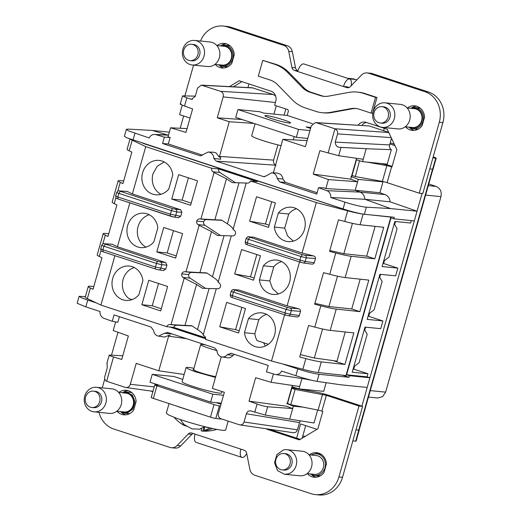 <?xml version="1.0" encoding="UTF-8"?>
<svg xmlns="http://www.w3.org/2000/svg" width="521" height="521" viewBox="0 0 521 521"><rect width="100%" height="100%" fill="white"/><g stroke="black" fill="none" stroke-linecap="round" stroke-linejoin="round"><path stroke-width="0.78" d="M418.48 128.98A10.687 9.599 95.7 0 1 416.051 129.084L412.814 128.759A10.687 9.599 -84.3 0 0 415.725 128.557A10.687 9.599 -84.3 0 0 423.482 117.453A10.687 9.599 -84.3 0 0 414.944 107.482A10.687 9.599 -84.3 0 0 412.026 107.691M410.327 108.264L414.944 107.482L418.181 107.808A10.687 9.599 95.7 0 1 420.538 108.388M405.253 126.759L412.573 127.495A9.456 8.492 -84.3 0 0 415.152 127.313A9.456 8.492 -84.3 0 0 422.01 117.492A9.456 8.492 -84.3 0 0 414.455 108.674L407.135 107.945M382.531 127.378L397.888 128.915A12.335 11.078 -84.3 0 0 401.248 128.68A12.335 11.078 -84.3 0 0 410.196 115.87A12.335 11.078 -84.3 0 0 400.349 104.369L384.986 102.832A12.335 11.078 -84.3 0 0 381.626 103.067A12.335 11.078 -84.3 0 0 372.678 115.877A12.335 11.078 -84.3 0 0 382.531 127.378A12.335 11.078 -84.3 0 0 385.892 127.144A12.335 11.078 -84.3 0 0 394.84 114.333A12.335 11.078 -84.3 0 0 384.986 102.832M381.939 106.662L383.743 106.838A8.225 7.385 95.7 0 1 390.307 114.509A8.225 7.385 95.7 0 1 384.342 123.047A8.225 7.385 95.7 0 1 382.101 123.203L380.304 123.021A8.225 7.385 -84.3 0 0 382.544 122.871A8.225 7.385 -84.3 0 0 388.51 114.327A8.225 7.385 -84.3 0 0 381.939 106.662A8.225 7.385 -84.3 0 0 379.698 106.818A8.225 7.385 -84.3 0 0 373.733 115.356A8.225 7.385 -84.3 0 0 380.304 123.021M228.165 66.59A10.687 9.599 95.7 0 1 225.743 66.688L222.5 66.369A10.687 9.599 -84.3 0 0 225.417 66.16A10.687 9.599 -84.3 0 0 233.167 55.063A10.687 9.599 -84.3 0 0 224.629 45.093A10.687 9.599 -84.3 0 0 221.718 45.294M220.012 45.868L224.629 45.093L227.872 45.418A10.687 9.599 95.7 0 1 230.23 45.998M214.945 64.37L222.265 65.105A9.456 8.492 -84.3 0 0 224.838 64.923A9.456 8.492 -84.3 0 0 231.702 55.102A9.456 8.492 -84.3 0 0 224.147 46.284L216.827 45.548M192.223 64.988L207.579 66.525A12.335 11.078 -84.3 0 0 210.94 66.291A12.335 11.078 -84.3 0 0 219.888 53.481A12.335 11.078 -84.3 0 0 210.035 41.98L194.678 40.443A12.335 11.078 -84.3 0 0 191.318 40.677A12.335 11.078 -84.3 0 0 182.37 53.487A12.335 11.078 -84.3 0 0 192.223 64.988A12.335 11.078 -84.3 0 0 195.583 64.754A12.335 11.078 -84.3 0 0 204.532 51.944A12.335 11.078 -84.3 0 0 194.678 40.443M191.63 44.265L193.428 44.448A8.225 7.385 95.7 0 1 199.999 52.113A8.225 7.385 95.7 0 1 194.033 60.657A8.225 7.385 95.7 0 1 191.793 60.814L189.989 60.631A8.225 7.385 -84.3 0 0 192.229 60.475A8.225 7.385 -84.3 0 0 198.195 51.937A8.225 7.385 -84.3 0 0 191.63 44.265A8.225 7.385 -84.3 0 0 189.39 44.422A8.225 7.385 -84.3 0 0 183.425 52.966A8.225 7.385 -84.3 0 0 189.989 60.631M307.103 473.622L314.319 474.344A9.456 8.492 -84.3 0 0 316.892 474.169A9.456 8.492 -84.3 0 0 323.756 464.348A9.456 8.492 -84.3 0 0 316.201 455.53L308.986 454.807M284.381 474.24L299.738 475.777A12.335 11.078 -84.3 0 0 303.098 475.543A12.335 11.078 -84.3 0 0 312.046 462.733A12.335 11.078 -84.3 0 0 302.193 451.232L286.837 449.695A12.335 11.078 -84.3 0 0 283.476 449.929L276.905 454.546L274.528 462.739L277.498 470.561L284.381 474.24L287.742 474.006A12.335 11.078 -84.3 0 0 296.69 461.196A12.335 11.078 -84.3 0 0 286.837 449.695M311.402 455.048A10.85 9.743 95.7 0 1 316.742 453.895A10.85 9.743 95.7 0 1 324.961 467.734A10.85 9.743 95.7 0 1 314.586 475.484A10.85 9.743 95.7 0 1 310.431 473.954M316.742 453.895L320.454 454.266A10.85 9.743 95.7 0 1 321.288 454.39M312.509 475.126L314.658 475.621L320.552 475.712M317.576 475.419L314.717 475.491M283.789 453.524L285.586 453.7A8.225 7.385 95.7 0 1 292.157 461.372A8.225 7.385 95.7 0 1 286.192 469.909A8.225 7.385 95.7 0 1 283.952 470.066L282.148 469.883A8.225 7.385 -84.3 0 0 284.388 469.727A8.225 7.385 -84.3 0 0 290.353 461.189A8.225 7.385 -84.3 0 0 283.789 453.524A8.225 7.385 -84.3 0 0 281.548 453.68A8.225 7.385 -84.3 0 0 275.583 462.218A8.225 7.385 -84.3 0 0 282.148 469.883M315.954 477.236A12.335 11.078 95.7 0 1 311.695 474.781M315.003 453.895A12.335 11.078 95.7 0 1 318.377 453.016M320.33 475.842A10.687 9.599 95.7 0 1 317.901 475.947L314.658 475.621L310.288 473.941M309.233 454.826A12.335 11.078 95.7 0 1 316.592 452.671A12.335 11.078 95.7 0 1 326.433 463.937L324.029 472.43A12.335 11.078 95.7 0 1 314.137 477.223A12.335 11.078 95.7 0 1 307.344 473.648M152.822 391.844L151.194 391.063M117.987 332.255L111.507 355.166M104.773 378.962L102.246 387.878M291.838 388.236L295.107 389.428L326.354 395.328L358.995 406.028L338.917 476.975A24.669 22.156 95.7 0 1 315.316 494.592A24.669 22.156 95.7 0 1 311.083 493.693L254.841 475.256A8.225 7.385 95.7 0 1 249.852 469.31L246.635 453.179A4.109 3.693 95.7 0 0 244.141 450.209L191.819 433.055A4.109 3.693 95.7 0 0 191.116 432.905A4.109 3.693 95.7 0 0 188.211 434.026L177.186 445.488A8.225 7.385 95.7 0 1 171.376 447.728A8.225 7.385 95.7 0 1 169.963 447.428L113.721 428.991A24.669 22.156 95.7 0 1 99.023 412.345M326.354 395.328L321.893 411.095L322.818 411.395L317.908 428.737L299.347 439.88L267.631 429.486A8.225 7.385 95.7 0 1 266.068 428.737M118.918 392.437A12.335 11.078 95.7 0 1 126.284 390.281A12.335 11.078 95.7 0 1 136.124 401.541L133.721 410.034A12.335 11.078 95.7 0 1 123.822 414.827A12.335 11.078 95.7 0 1 117.036 411.258M300.233 439.353L271.233 429.845A8.225 7.385 95.7 0 1 270.034 429.317M321.893 411.095L318.103 410.092L322.564 394.325M295.107 389.428L290.777 404.726L318.103 410.092M358.995 406.028L362.596 406.387L361.893 406.159L367.188 387.442L340.741 384.791L317.081 381.372C312.118 380.525 305.052 378.643 295.876 375.719L281.666 371.063A6.578 5.907 95.7 0 1 280.48 372.756A6.578 5.907 95.7 0 1 275.524 374.508A6.578 5.907 95.7 0 1 274.854 374.352L266.439 371.864L268.25 365.475L231.272 353.355L227.475 354.534A4.109 3.66 -81.6 0 0 227.377 354.658A6.578 5.907 95.7 0 1 221.953 356.944A6.578 5.907 95.7 0 1 221.138 356.742A6.578 5.907 95.7 0 1 217.01 350.561L214.58 347.885L167.729 332.522L164.336 333.29L158.521 336.143L157.7 335.947C155.343 335.049 153.975 333.225 153.604 330.47L151.044 327.051L114.066 314.931L112.262 321.314L103.985 318.338A6.578 5.907 95.7 0 1 100.143 313.629A6.578 5.907 95.7 0 1 100.039 311.512L85.828 306.856L87.743 300.089L96.346 302.909M291.968 387.774L316.69 392.189A11.514 0.983 15.8 0 1 329.956 395.686L361.893 406.159M338.917 476.975L342.518 477.334L362.596 406.387M342.518 477.334A24.669 22.156 95.7 0 1 318.917 494.95L315.316 494.592M240.884 449.141A8.303 3.582 108.2 0 0 241.933 457.399A8.303 3.582 108.2 0 0 246.7 453.517M195.069 434.123A8.303 3.582 108.2 0 0 196.117 442.381L241.933 457.399M188.211 434.026L191.806 434.39A4.109 3.693 95.7 0 1 193.141 433.492M191.806 434.39L180.78 445.846A8.225 7.385 95.7 0 1 174.978 448.086L171.376 447.728M151.331 391.356L152.913 391.512M221.282 403.156L210.627 402.088L150.009 382.219L152.243 374.332L173.838 376.494L182.754 379.418M123.405 392.189A12.335 11.078 95.7 0 1 128.068 390.626M125.639 414.84A12.335 11.078 95.7 0 1 121.38 412.391M223.516 395.276L212.861 394.208L152.243 374.332M222.057 391.538L221.659 392.925A20.56 1.758 -164.2 0 1 219.504 393.108A20.56 1.758 -164.2 0 1 197.023 387.735A20.56 1.758 -164.2 0 1 182.103 381.73L186.114 367.539L188.543 369.142L195.642 371.818L215.466 377.425M326.153 382.681L323.697 391.356L298.989 388.881L292.001 386.751L292.34 385.436M308.732 389.858L308.491 390.724M304.205 407.266L293.369 406.185L289.709 419.112L313.994 423L317.667 410.014M299.503 422.557L297.452 429.812L244.036 422.01L246.374 413.752L299.503 422.557L300.448 420.831M292.815 432.599C295.016 433.068 296.566 432.143 297.452 429.812M296.605 438.161L300.624 423.957L316.95 429.311M290.777 404.726L287.54 403.43M212.861 394.208L210.627 402.088M216.111 402.642L220.976 404.237M193.747 370.112L193.962 369.356L193.076 369.571A13.331 1.14 15.8 0 0 201.647 373.062A13.331 1.14 15.8 0 0 215.687 376.65M193.669 396.533A15.623 1.335 15.8 0 0 198.195 398.011M130.022 413.453A10.687 9.599 95.7 0 1 127.586 413.55L124.35 413.225L127.261 413.023L132.959 409.024L135.017 401.925L132.445 395.146L126.479 391.955L129.716 392.28A10.687 9.599 95.7 0 1 132.087 392.86M193.962 368.334A20.56 1.758 15.8 0 0 188.276 367.364L186.121 367.546M217.01 350.672A16.444 1.407 -164.2 0 1 205.834 347.155A16.444 1.407 -164.2 0 1 200.683 344.596A16.444 1.407 -164.2 0 1 205.704 344.974M193.962 369.356A16.444 1.407 -164.2 0 1 193.766 369.031L200.683 344.596M359.132 430.001A4.109 0.352 -164.2 0 1 359.236 430.118L356.11 441.157A4.109 0.352 -164.2 0 1 355.68 441.189L352.828 440.903M302.147 438.207L305.703 425.624M221.301 356.794L212.373 388.366L224.356 392.293L218.436 413.212A4.5 4.038 95.7 0 0 221.073 418.786L239.4 424.791C241.607 425.266 243.157 424.335 244.036 422.01M239.966 424.928L239.4 424.791M267.651 406.777C264.942 406.458 261.425 405.553 257.081 404.049L248.999 401.157L286.433 406.217L292.698 408.549L267.651 406.777L265.306 415.068L250.516 410.848M251.011 410.965C248.804 410.496 247.26 411.427 246.374 413.752M265.306 415.068L289.709 419.112M286.674 403.475L293.369 406.185M301.854 378.734L298.989 388.881M275.524 374.508L309.611 379.737M367.188 387.442L422.075 193.467M359.236 430.118A4.109 0.352 -164.2 0 1 358.8 430.151L355.954 429.871L359.112 430.079L432.925 169.234M183.666 115.955L180.181 128.27M292.314 385.436L287.156 403.873M184.154 374.469L158.768 370.789L136.209 363.397L130.289 384.309A4.5 4.038 95.7 0 1 125.841 387.5A4.5 4.038 95.7 0 1 125.216 387.357L106.89 381.346A4.109 3.725 -82.4 0 1 106.649 381.261C104.864 380.271 104.272 378.617 104.877 376.305L107.209 368.06L107.144 363.326M122.767 355.765L109.996 355.088C108.29 355.094 109.462 355.726 113.519 356.983L121.732 359.431L128.368 335.973L113.194 330.542L115.642 321.887M220.481 405.989L219.367 405.879A4.109 0.352 -164.2 0 1 214.04 404.543L156.945 385.827A4.109 0.352 -164.2 0 1 154.789 384.889A4.109 0.352 -164.2 0 1 155.225 384.85L159.283 385.253M388.692 132.36L369.161 125.965L316.403 122.735L334.729 128.746A4.109 3.654 -86 0 1 334.957 128.83C337.015 129.846 337.888 131.526 337.575 133.871L335.237 142.116C335.531 145.626 337.198 147.371 340.233 147.345L369.734 148.863L366.224 148.713L363.235 159.276L338.696 155.714L319.881 150.667L313.245 174.118L328.419 179.556L325.866 188.589L323.762 187.834L318.552 187.697L326.83 190.679A6.578 5.907 95.7 0 1 330.672 195.382A6.578 5.907 95.7 0 1 330.776 197.498L344.987 202.155L343.072 208.921A16.444 1.407 -164.2 0 0 364.368 214.268L394.247 217.257L393.798 218.833L390.978 217.908L346.589 374.788L349.409 375.713L369.923 377.764L367.084 376.839L367.95 373.765L353.726 369.128L354.567 366.165M436.194 158.15L433.068 169.182A4.109 0.352 15.8 0 1 432.638 169.221L435.764 158.182A4.109 0.352 15.8 0 0 436.194 158.15A4.109 0.352 15.8 0 0 434.039 157.205L433.179 156.925M394.273 144.167L390.209 142.839M221.953 356.944L228.289 357.875A6.903 6.2 -84.3 0 0 232.952 355.459L234.307 354.352M248.999 401.157L255.642 377.699L271.05 382.29L273.414 373.928M299.653 386.517L271.05 382.29M349.409 375.713L348.959 377.289L319.086 374.293A16.444 1.407 -164.2 0 1 297.791 368.953L282.063 363.795M432.638 169.221L429.786 168.934M394.957 145.626L389.89 143.965L389.623 144.916C389.174 146.981 389.741 148.57 391.33 149.69L387.246 164.115L362.57 161.647L363.235 159.276M381.046 181.171L382.974 181.862L379.9 192.737L384.993 194.587C388.008 195.844 389.715 198.254 390.118 201.809L364.882 199.282C364.537 195.733 362.929 193.337 360.057 192.093L384.993 194.587M344.987 202.155C352.502 204.642 362.811 207.052 366.374 207.189L390.607 208.563L417.054 211.207L390.118 201.809M414.319 220.891L393.798 218.833M411.297 220.585L410.6 223.034L394.872 221.464L382.114 266.55L397.842 268.126L383.619 263.496L384.459 260.533M394.657 224.486L395.498 221.523M367.95 373.765L352.222 372.189L364.98 327.097L380.708 328.673L382.896 320.943L367.168 319.373L379.926 274.28L395.654 275.85L397.842 268.126M379.711 277.302L380.551 274.339M382.896 320.943L368.673 316.312L369.513 313.349M364.765 330.119L365.605 327.155M248.953 83.946L247.931 87.561M220.539 91.312L273.297 94.542L252.314 87.789L201.34 85.138L220.539 91.312A4.5 4.038 95.7 0 1 223.177 96.886L217.257 117.798L242.187 119.543M273.297 94.542L275.648 96.046M276.267 105.828L273.922 114.106M284.095 115.121L285.84 108.961M169.332 132.158L152.366 130.458L128.127 129.084L126.362 129.358L128.511 130.875L149.149 137.954A6.578 5.907 95.7 0 1 150.335 136.261A6.578 5.907 95.7 0 1 154.665 134.444A6.578 5.907 95.7 0 1 155.961 134.659L164.376 137.153L170.139 137.466L168.009 136.834L170.562 127.801L185.977 132.393L192.614 108.941L184.532 106.043C180.559 104.578 179.393 103.907 181.034 104.031M85.828 306.856L77.154 303.281L79.12 296.332L85.392 296.644M119.426 316.683L117.85 322.265L112.262 321.314M109.176 355.205L109.996 355.088M158.768 370.789L168.856 335.387L164.538 337.074L158.514 336.143M222.109 419.125L215.798 418.493A4.109 0.352 -164.2 0 1 210.471 417.158L179.094 406.966A30.837 2.638 -164.2 0 1 177.016 406.191L195.994 412.411M156.945 385.827L153.376 398.441L177.016 406.191M153.376 398.441A4.109 0.352 -164.2 0 1 151.22 397.497L154.789 384.889M228.165 421.111L225.652 429.994A30.837 2.638 -164.2 0 1 207.632 427.383A30.837 2.638 -164.2 0 1 175.974 418.005L168.687 415.009L166.31 413.199L169.038 403.573M356.826 79.889L355.504 79.453A20.56 18.463 -84.3 0 0 351.975 78.71L347.494 78.261M428.275 185.652L436.142 186.44L428.763 183.933M436.142 186.44C440.291 188.309 441.899 191.708 440.961 196.632L385.638 392.137L382.622 396.611L377.771 398.005L368.451 397.074M384.283 128.316L383.606 130.706M435.764 158.182L432.905 157.896M230.718 353.225L231.272 353.355M205.671 338.754L169.826 326.999M167.339 332.418L167.729 332.522M367.084 376.839L346.589 374.788M342.466 375.159L348.959 377.289M173.421 327.357L205.606 337.908M79.12 296.332L81.341 297.738L87.743 300.089M390.607 208.563L364.882 199.282L330.783 197.498M326.83 190.679L360.057 192.093L355.185 190.263L379.9 192.737M325.866 188.589L355.185 190.263L358.266 179.393L350.92 176.443M382.974 181.862L358.266 179.393M328.419 179.556L357.595 181.757L350.679 179.178L356.585 158.312L356.247 159.713L362.57 161.647M369.734 148.863L391.33 149.69M391.499 138.299L389.89 143.965M126.362 129.384L124.402 136.307L126.629 137.713L343.072 208.921M383.619 263.496L383 263.424M368.673 316.312L368.054 316.24M353.726 369.128L353.108 369.057M254.014 123.418L229.247 121.732L217.257 117.798M195.303 96.118L182.513 95.884L186.837 97.896L191.539 99.29L195.238 96.339L197.576 88.088L201.34 85.138M167.475 134.959L152.366 130.458M168.856 335.387L169.989 335.583M171.227 334.046L164.336 333.29M116.789 411.232L124.115 411.961A9.456 8.492 -84.3 0 0 126.688 411.785A9.456 8.492 -84.3 0 0 133.552 401.965A9.456 8.492 -84.3 0 0 125.997 393.147L118.677 392.411M277.914 144.91L273.616 160.116C273.141 162.578 273.942 164.278 276.019 165.209M316.403 122.735L315.485 122.565L311.324 125.782L305.404 146.701L282.844 139.302L307.13 140.611M315.485 122.565L369.161 125.965M313.245 174.118L350.679 179.178L351.401 176.834M366.224 148.713L341.04 147.417L338.696 155.714M200.539 155.825L208.231 152.008L209.676 152.269C212.281 153.298 213.662 155.362 213.805 158.456L216.235 161.132L263.085 176.489L263.945 176.665L266.478 175.727L271.669 172.803L273.115 173.063C275.472 173.962 276.84 175.792 277.211 178.54L279.77 181.959L316.748 194.086L318.552 187.697M200.416 155.825L162.565 143.536L164.376 137.153M340.259 208.003A14.803 1.263 -164.2 0 1 337.08 207L145.776 144.284A14.803 1.263 15.8 0 1 142.962 143.321M170.139 137.466L168.303 143.959L202.565 155.193M213.805 158.456L220.689 159.237L220.461 157.225L219.282 157.173L215.974 152.835L213.323 152.223M219.282 157.173L229.247 121.732M187.046 128.602L170.562 127.801M200.995 428.724L201.49 428.685M186.831 426.289L183.731 425.227L180.956 423.482A41.113 41.113 0 0 1 174.112 417.308M201.51 428.516L201.204 430.971L205.359 430.743A14.77 1.263 -164.2 0 1 204.994 430.678A14.77 1.263 -164.2 0 1 204.395 430.567L210.1 428.028A23.53 2.012 -164.2 0 1 204.688 426.81L198.983 429.35A14.77 1.263 -164.2 0 1 197.609 429.004L192.177 428.946L185.333 425.279A14.77 1.263 -164.2 0 1 184.909 425.129A14.77 1.263 -164.2 0 1 180.624 423.241M282.844 139.302L273.349 172.874M271.669 172.803L277.087 173.024L280.272 174.17A6.903 6.2 -84.3 0 1 282.89 178.977L277.211 178.54M279.77 181.959L285.443 182.37L282.89 178.977M285.443 182.37L317.126 192.75M390.105 216.84L390.841 217.088L346.003 375.537L318.279 372.554A23.022 1.967 15.8 0 1 302.851 369.272L271.493 361.014L205.587 339.405A3.289 2.957 -84.3 0 0 204.265 335.863L203.164 335.133L216.313 288.686L209.103 288.549L197.511 329.526C201.607 332.281 203.496 334.15 203.164 335.133M205.587 337.823L173.786 327.396L166.824 326.7L100.918 305.091L87.359 298.618L90.367 287.976A23.022 1.967 15.8 0 1 88.27 286.472A23.022 1.967 15.8 0 1 90.517 286.257L93.806 286.557M88.27 286.472L85.262 297.113A23.022 1.967 15.8 0 0 87.359 298.618M168.303 143.959L162.565 143.536M130.478 139.192A23.022 1.967 15.8 0 0 132.191 140.169L145.756 146.642L211.663 168.244A3.289 2.957 -84.3 0 0 212.985 171.793L214.085 172.523L200.943 218.97L214.867 219.777L226.466 178.807L214.085 172.523M216.313 288.686L217.602 288.745A3.289 2.957 -84.3 0 0 220.533 286.589A3.289 2.957 -84.3 0 0 219.211 283.046L218.11 282.317L231.259 235.87L232.548 235.922A3.289 2.957 -84.3 0 0 235.479 233.773A3.289 2.957 -84.3 0 0 234.157 230.223L233.056 229.5L246.205 183.047L247.495 183.105A3.289 2.957 -84.3 0 0 250.425 180.956L257.387 181.653L218.625 168.941L211.663 168.244M250.425 180.956L316.332 202.565L347.689 210.816A23.022 1.967 15.8 0 0 363.046 214.092M390.841 217.088L368.445 214.672M394.228 223.743L397.074 228.667L389.044 257.048L383.645 261.151M379.281 276.56L382.127 281.49L374.098 309.865L368.699 313.968M364.335 329.376L367.181 334.306L359.151 362.681L353.752 366.784M183.9 424.752L183.731 425.227M204.44 426.973L204.395 430.567M203.652 427.448L203.04 431.082M314.86 303.346L328.914 306.517L351.747 308.973L359.868 311.636L368.79 280.103L345.156 277.563A23.022 1.967 -164.2 0 1 329.728 274.274L323.548 272.646L314.625 304.179L320.806 305.807A23.022 1.967 15.8 0 0 336.234 309.09L330.21 330.379A23.022 1.967 -164.2 0 1 314.788 327.097L308.601 325.469L299.679 356.996L305.86 358.624L302.851 369.272M359.868 311.636L336.234 309.09M333.219 360.617L344.922 364.453L353.844 332.919L330.21 330.379M344.922 364.453L321.288 361.913A23.022 1.967 -164.2 0 1 305.86 358.624M329.806 250.529L343.86 253.701L366.693 256.156L374.814 258.82L383.736 227.286L360.102 224.74A23.022 1.967 -164.2 0 1 344.674 221.458L338.494 219.829L329.572 251.363L335.752 252.991L329.728 274.274M374.814 258.82L351.18 256.273A23.022 1.967 -164.2 0 1 335.752 252.991M108.752 233.74L105.463 233.434A23.022 1.967 15.8 0 0 103.217 233.655A23.022 1.967 15.8 0 0 105.314 235.16L107.99 236.436L116.912 204.903L114.236 203.626A23.022 1.967 -164.2 0 1 112.145 202.122L118.163 180.839A23.022 1.967 15.8 0 0 120.26 182.343L122.936 183.62L131.859 152.086L129.182 150.81L132.191 140.169M123.698 180.924L120.41 180.618A23.022 1.967 15.8 0 0 118.163 180.839M115.662 196.046L116.691 192.425C117.798 190.946 118.567 190.439 118.996 190.901L118.996 190.901A2.058 1.856 93.5 0 1 118.996 190.901L127.196 191.409L132.373 193.942L145.756 146.642M90.367 287.976L93.044 289.253L101.966 257.719L99.29 256.443A23.022 1.967 -164.2 0 1 97.199 254.938L103.217 233.655M100.918 305.091L114.9 255.681M163.77 270.536L158.736 269.845A2.058 1.837 -82.2 0 1 158.443 269.78L155.805 269.083A2.058 0.886 -71.8 0 1 155.733 269.07L103.138 251.825C101.484 250.627 101.295 252.522 100.716 248.862L101.745 245.241C102.852 243.763 103.62 243.255 104.057 243.717A2.058 1.856 93.5 0 0 104.05 243.717A2.058 1.856 93.5 0 1 104.05 243.717L112.249 244.225L117.427 246.759L129.846 202.864M117.427 246.759L165.711 262.584L166.915 265.137L165.802 269.077L155.473 267.026L102.878 249.78C100.866 249.103 100.279 248.784 101.12 248.836M163.477 270.471L165.802 269.077M173.786 327.396A3.289 2.957 -84.3 0 1 176.723 325.247L169.761 324.55A3.289 2.957 -84.3 0 0 166.824 326.7M169.761 324.55L184.975 325.417L196.573 284.44L184.193 278.155L171.051 324.603M183.092 277.433L190.054 278.129A3.289 2.957 -84.3 0 1 188.732 274.58A3.289 2.957 -84.3 0 1 191.669 272.424L184.708 271.728A3.289 2.957 -84.3 0 0 181.77 273.883A3.289 2.957 -84.3 0 0 183.092 277.433L184.193 278.155M184.708 271.728L199.921 272.6L211.519 231.624L199.139 225.339L185.997 271.786M198.039 224.61L205 225.306A3.289 2.957 -84.3 0 1 203.678 221.764A3.289 2.957 -84.3 0 1 206.616 219.608L199.654 218.911A3.289 2.957 -84.3 0 0 196.717 221.067A3.289 2.957 -84.3 0 0 198.039 224.61L199.139 225.339M199.654 218.911L200.943 218.97M132.373 193.942L180.657 209.768L181.862 212.314L180.741 216.261L170.419 214.209L117.824 196.964C115.812 196.28 115.226 195.968 116.066 196.013M178.423 217.654L180.741 216.261M141.849 304.726L148.759 280.291L167.612 286.472L160.702 310.907L141.849 304.726L152.23 305.768L158.527 283.489M142.604 172.744A17.271 15.506 -84.3 0 0 155.688 194.776A17.271 15.506 -84.3 0 0 168.804 189.038L172.796 174.939A17.271 15.506 -84.3 0 0 159.126 160.416A17.271 15.506 -84.3 0 0 142.604 172.744M171.741 199.094L178.651 174.652L197.505 180.833L190.588 205.274L171.741 199.094L182.122 200.129L188.42 177.856M163.705 227.469L182.558 233.655L175.642 258.09L156.795 251.91L163.705 227.469M157.85 227.755L153.858 241.855A17.271 15.506 -84.3 0 1 140.742 247.599A17.271 15.506 -84.3 0 1 127.665 225.56A17.271 15.506 -84.3 0 1 144.187 213.232A17.271 15.506 -84.3 0 1 157.85 227.755M142.904 280.572L138.912 294.671A17.271 15.506 -84.3 0 1 125.795 300.415A17.271 15.506 -84.3 0 1 112.718 278.377A17.271 15.506 -84.3 0 1 129.241 266.049A17.271 15.506 -84.3 0 1 142.904 280.572M176.723 325.247L192.067 325.931M299.529 261.939L287.11 305.834L238.826 290.002L233.558 289.624A2.058 1.856 -86.5 0 0 233.538 289.624M316.332 202.565L302.056 253.017L253.773 237.185L248.504 236.808A2.058 1.856 -86.5 0 0 248.484 236.808M284.583 314.756L271.493 361.014M219.745 326.823L226.661 302.382L245.515 308.562L238.598 333.004L219.745 326.823L235.577 329.643L239.211 330.835M304.538 229.279A17.271 15.506 -84.3 0 0 291.454 207.241A17.271 15.506 -84.3 0 0 278.338 212.985L274.346 227.084A17.271 15.506 -84.3 0 0 288.015 241.607A17.271 15.506 -84.3 0 0 304.538 229.279M249.637 221.184L256.553 196.749L275.407 202.93L268.491 227.364L249.637 221.184L265.463 224.01L269.103 225.202M234.691 274L241.607 249.566L260.461 255.746L253.545 280.181L234.691 274L250.516 276.827L254.157 278.019M289.591 282.095A17.271 15.506 -84.3 0 0 276.508 260.057A17.271 15.506 -84.3 0 0 263.392 265.801L259.399 279.901A17.271 15.506 -84.3 0 0 273.069 294.424A17.271 15.506 -84.3 0 0 289.591 282.095M244.453 332.717L248.445 318.618A17.271 15.506 -84.3 0 1 261.562 312.88A17.271 15.506 -84.3 0 1 274.645 334.912A17.271 15.506 -84.3 0 1 258.123 347.24A17.271 15.506 -84.3 0 1 244.453 332.717L254.834 333.759L258.826 319.66L248.445 318.618M287.95 315.68L285.306 314.99L284.98 312.932L290.269 314.293L299.328 315.531L300.513 311.35C300.597 309.975 299.953 309.103 298.579 308.745L287.11 305.834M299.328 315.531C298.676 316.755 297.667 317.191 296.293 316.827M302.896 262.864L300.252 262.174L299.927 260.116L305.215 261.47L314.274 262.714L315.459 258.533C315.544 257.159 314.899 256.286 313.525 255.928L302.056 253.017M314.274 262.714C313.622 263.939 312.613 264.368 311.239 264.01M129.996 139.022L127.085 149.306A23.022 1.967 15.8 0 0 129.182 150.81M218.625 168.941A3.289 2.957 -84.3 0 0 219.947 172.49L235.512 182.76M94.067 411.85L109.43 413.387A12.335 11.078 -84.3 0 0 112.79 413.153A12.335 11.078 -84.3 0 0 121.738 400.343A12.335 11.078 -84.3 0 0 111.885 388.842L96.528 387.305A12.335 11.078 -84.3 0 0 93.168 387.533A12.335 11.078 -84.3 0 0 84.22 400.343A12.335 11.078 -84.3 0 0 94.067 411.85A12.335 11.078 -84.3 0 0 97.427 411.616A12.335 11.078 -84.3 0 0 106.375 398.806A12.335 11.078 -84.3 0 0 96.528 387.305M351.747 308.973L360.18 279.178M300.343 354.638L314.339 358.005L336.989 361.138L345.234 331.994M366.693 256.156L375.127 226.361M197.511 329.526L191.741 325.716L184.975 325.417M190.054 278.129L205.619 288.393M209.103 288.549L202.343 288.25L196.573 284.44M188.732 274.58L181.77 273.883M218.11 282.317C218.442 281.333 216.554 279.464 212.457 276.71L206.687 272.9L199.921 272.6M191.669 272.424L207.013 273.115M205 225.306L220.565 235.577M231.259 235.87L217.29 235.427L211.519 231.624M203.678 221.764L196.717 221.067M233.056 229.5C233.388 228.517 231.5 226.642 227.403 223.887L221.633 220.083L214.867 219.777M206.616 219.608L221.959 220.298M246.205 183.047L232.236 182.61L226.466 178.807M161.315 308.745L152.23 305.768M164.219 161.933L157.231 166.245L152.985 173.78A17.271 15.506 -84.3 0 0 160.982 194.294M191.2 203.112L182.122 200.129M176.254 255.928L167.176 252.952L156.795 251.91M167.176 252.952L173.473 230.673M149.273 214.75A17.271 15.506 -84.3 0 0 138.045 226.602A17.271 15.506 -84.3 0 0 146.036 247.117M134.327 267.573A17.271 15.506 -84.3 0 0 123.099 279.419A17.271 15.506 -84.3 0 0 129 298.618L132.054 299.621M241.874 307.37L235.577 329.643M296.547 208.765A17.271 15.506 -84.3 0 0 288.719 214.02L278.338 212.985M293.303 241.125L287.527 235.857L284.726 228.126L274.346 227.084M284.726 228.126L288.719 214.02M271.767 201.738L265.463 224.01M256.82 254.554L250.516 276.827M281.601 261.581A17.271 15.506 -84.3 0 0 273.772 266.837L263.392 265.801M278.357 293.942L272.581 288.673L269.78 280.943L259.399 279.901M269.78 280.943L273.772 266.837M266.654 314.397A17.271 15.506 -84.3 0 0 258.826 319.66M265.404 346.029L263.593 342.74M254.834 333.759A17.271 15.506 -84.3 0 0 257.094 340.61L268.335 344.296M102.155 245.196C101.302 245.176 101.882 245.515 103.894 246.199L156.489 263.444L161.797 264.746L166.915 265.137M117.095 192.373C116.248 192.36 116.828 192.698 118.84 193.382L171.435 210.621L176.743 211.93L181.862 212.314M300.116 262.128L247.657 244.929A2.058 0.886 -71.8 0 1 247.592 244.916A2.058 0.886 -71.8 0 1 247.332 242.871C245.319 242.187 244.733 241.868 245.573 241.92M246.602 238.279C245.749 238.266 246.329 238.598 248.348 239.282L247.332 242.871L299.927 260.116L300.943 256.527L306.244 257.83L315.459 258.533M285.176 314.945L232.711 297.745A2.058 0.886 -71.8 0 1 232.646 297.732A2.058 0.886 -71.8 0 1 232.386 295.687C230.373 295.003 229.787 294.691 230.627 294.736M231.656 291.096C230.803 291.083 231.383 291.415 233.401 292.099L232.386 295.687L284.98 312.932L285.996 309.344L291.298 310.653L300.513 311.35M93.48 391.128L95.278 391.31A8.225 7.385 95.7 0 1 101.842 398.975A8.225 7.385 95.7 0 1 95.877 407.52A8.225 7.385 95.7 0 1 93.637 407.676L91.839 407.494A8.225 7.385 -84.3 0 0 94.08 407.337A8.225 7.385 -84.3 0 0 100.045 398.799A8.225 7.385 -84.3 0 0 93.48 391.128A8.225 7.385 -84.3 0 0 91.234 391.284A8.225 7.385 -84.3 0 0 85.268 399.822A8.225 7.385 -84.3 0 0 91.839 407.494M349.024 87.508L347.155 86.805L343.495 86.519L346.745 87.58A4.109 3.693 95.7 0 0 347.455 87.73A4.109 3.693 95.7 0 0 350.359 86.61L361.385 75.154A8.225 7.385 95.7 0 1 367.188 72.914L370.789 73.272A8.225 7.385 95.7 0 1 372.202 73.572L428.444 92.009A24.669 22.156 95.7 0 1 442.896 122.591L422.818 193.538L419.223 193.18L439.294 122.233L442.896 122.591M361.867 125.353A8.225 7.385 95.7 0 1 366.478 122.481M233.349 86.799L241.933 81.647M200.539 41.029A24.669 22.156 95.7 0 1 223.249 26.05L226.85 26.408A24.669 22.156 95.7 0 1 231.083 27.307L287.325 45.744A8.225 7.385 95.7 0 1 292.314 51.69L295.531 67.821A4.109 3.693 95.7 0 0 297.908 70.745M223.789 67.984A12.335 11.078 95.7 0 1 219.523 65.522M221.549 45.327A12.335 11.078 95.7 0 1 226.212 43.764M414.097 130.374A12.335 11.078 95.7 0 1 409.838 127.919M411.857 107.723A12.335 11.078 95.7 0 1 416.526 106.16M367.188 72.914A8.225 7.385 95.7 0 1 368.601 73.214L424.843 91.65A24.669 22.156 95.7 0 1 439.294 122.233M352.066 175.395L355.329 176.58L382.381 181.406A4.109 0.352 -164.2 0 1 387.123 182.656L419.223 193.18M380.773 163.47L381.379 163.574A11.514 0.983 -164.2 0 1 392.17 166.297M366.869 162.077L386.849 165.639A4.109 0.352 -164.2 0 1 391.584 166.889L391.961 167.013L396.872 149.67L387.233 129.286L366.087 122.35A8.225 7.385 95.7 0 0 364.68 122.051A8.225 7.385 95.7 0 0 358.168 125.131M355.329 176.58L359.542 160.722M310.575 128.433L306.068 126.955L310.861 127.43M229.487 86.603L239.217 80.755L270.933 91.155A8.225 7.385 95.7 0 1 275.752 101.348L274.639 105.294L287.325 109.449A1.648 1.478 95.7 0 1 288.289 111.487L287.175 115.434L263.776 113.09L259.549 111.702L237.947 109.54L235.72 117.42L296.338 137.297L307.742 138.436M190.035 118.046L179.569 114.613L182.239 105.17M193.578 65.125L184.896 95.786M223.249 26.05A24.669 22.156 95.7 0 1 227.482 26.949L283.724 45.386A8.225 7.385 95.7 0 1 288.719 51.325L291.936 67.456L295.531 67.821M297.68 71.494L343.495 86.519A8.303 3.582 -71.8 0 1 349.715 78.99L303.899 63.966A8.303 3.582 -71.8 0 0 297.68 71.494L294.43 70.433A4.109 3.693 95.7 0 1 291.936 67.456M217.068 45.574A12.335 11.078 95.7 0 1 224.427 43.419A12.335 11.078 95.7 0 1 234.268 54.685L231.871 63.171A12.335 11.078 95.7 0 1 221.972 67.964A12.335 11.078 95.7 0 1 215.186 64.396M407.376 107.971A12.335 11.078 95.7 0 1 414.742 105.815A12.335 11.078 95.7 0 1 424.582 117.075L422.179 125.568A12.335 11.078 95.7 0 1 412.28 130.361A12.335 11.078 95.7 0 1 405.494 126.785M287.175 115.434L312.509 123.737M357.198 92.074L358.637 92.217A37.004 33.227 95.7 0 1 364.987 93.565L376.976 97.492L375.537 97.349L363.547 93.415A37.004 33.227 95.7 0 0 357.198 92.074A37.004 33.227 95.7 0 0 348.783 92.419L328.445 96.144A20.56 18.463 95.7 0 1 323.775 96.333A20.56 18.463 95.7 0 1 320.246 95.59L309.572 92.093L311.017 92.237L321.685 95.734A20.56 18.463 95.7 0 0 324.492 96.392M375.537 97.349L371.076 113.116L372.515 113.259L376.976 97.492M371.076 113.116L359.086 109.182A20.56 18.463 95.7 0 0 355.556 108.44A20.56 18.463 95.7 0 0 350.887 108.629L330.542 112.354L331.981 112.497L352.326 108.772A20.56 18.463 95.7 0 1 356.273 108.524M331.981 112.497A37.004 33.227 95.7 0 1 323.574 112.842L322.134 112.699A37.004 33.227 95.7 0 1 315.785 111.357L305.111 107.86A37.004 33.227 95.7 0 1 292.34 99.83L277.38 84.532A20.56 18.463 95.7 0 0 270.288 80.071L258.299 76.144L262.76 60.377L276.189 64.448A37.004 33.227 95.7 0 1 288.96 72.478L303.919 87.775A20.56 18.463 95.7 0 0 311.017 92.237M237.947 109.54L298.566 129.41L309.975 130.556M284.954 122.305A13.331 1.14 15.8 0 0 290.549 122.93A13.331 1.14 15.8 0 0 283.854 119.98A13.331 1.14 15.8 0 0 270.49 116.294A13.331 1.14 15.8 0 0 264.896 115.669A13.331 1.14 15.8 0 0 271.591 118.619A13.331 1.14 15.8 0 0 284.954 122.305M296.338 137.297L298.566 129.41M281.047 145.659A20.56 1.758 -164.2 0 1 261.216 140.051A20.56 1.758 -164.2 0 1 251.695 135.779L255.095 123.777M349.715 78.99A8.303 3.582 -71.8 0 1 351.108 85.835M330.542 112.354A37.004 33.227 95.7 0 1 322.134 112.699M262.76 60.377L274.749 64.304A37.004 33.227 95.7 0 1 287.52 72.334L302.48 87.632L303.919 87.775M309.572 92.093A20.56 18.463 95.7 0 1 302.48 87.632M410.053 127.241A9.866 8.864 -84.3 0 0 415.224 127.717A9.866 8.864 -84.3 0 0 422.238 116.053A9.866 8.864 -84.3 0 0 411.942 108.427M219.745 64.851A9.866 8.864 -84.3 0 0 224.909 65.327A9.866 8.864 -84.3 0 0 231.923 53.663A9.866 8.864 -84.3 0 0 221.627 46.03M267.631 429.486L271.233 429.845M177.186 445.488L180.78 445.846M358.708 430.118L432.541 169.208M358.8 430.151L355.68 441.189M130.289 384.309L154.223 386.888M121.862 392.73L126.479 391.955L123.568 392.157M302.747 436.077L305.267 436.331M254.776 412.202L257.081 404.049M319.086 374.293L317.081 381.372M366.374 207.189L364.368 214.268M106.649 381.261L113.519 356.983M168.583 336.104L186.635 338.722M219.367 405.879L215.798 418.493M214.04 404.543L210.471 417.158M121.595 411.714A9.866 8.864 -84.3 0 0 126.759 412.183A9.866 8.864 -84.3 0 0 133.773 400.525A9.866 8.864 -84.3 0 0 123.477 392.893M370.281 390.6L385.638 392.137M440.961 196.632L425.605 195.095M429.447 184.245L428.698 184.167M227.377 354.658L232.952 355.452M297.791 368.953L295.876 375.719M335.237 142.116L389.623 144.916M391.173 137.622L337.575 133.871M275.427 102.507L223.177 96.886M253.186 87.945L202.213 85.301M192.47 99.185L190.601 99.127M133.024 140.058L134.939 133.291M355.504 79.453L349.22 78.827M334.964 128.83L328.093 153.109M388.77 132.523L334.729 128.746M186.837 97.896L184.532 106.043M219.426 156.417L273.616 160.116M168.478 135.18L155.961 134.659M180.448 419.568A41.113 26.877 110 0 0 184.909 425.129M212.464 428.503A41.113 30.915 100.2 0 1 204.994 430.678M263.085 176.489L264.922 176.586M216.235 161.132L275.524 165.177M201.288 155.746L199.543 155.662M351.18 256.273L345.156 277.563M321.288 361.913L318.279 372.554M363.111 214.105L360.102 224.74M117.772 191.122L120.26 182.343M114.236 203.626L115.909 197.713M102.826 243.939L105.314 235.16M99.29 256.443L100.963 250.529M320.806 305.807L314.788 327.097M347.689 210.816L344.674 221.458M219.947 172.49L212.985 171.793M104.057 243.717A2.058 1.856 93.5 0 1 104.474 243.802L112.503 244.297M104.474 243.802L157.935 261.562L165.711 262.584M155.668 269.038L103.21 251.845L102.878 249.78L103.894 246.199L105.34 244.316M118.996 190.901A2.058 1.856 93.5 0 1 119.42 190.986L127.45 191.481M119.42 190.986L172.881 208.739L180.657 209.768M178.716 217.719L173.682 217.029A2.058 1.837 -82.2 0 1 173.389 216.964L170.751 216.267A2.058 0.886 -71.8 0 1 170.68 216.254A2.058 0.886 -71.8 0 1 170.419 214.209L171.435 210.621A2.058 0.886 108.2 0 1 172.881 208.739M170.614 216.222L118.156 199.029L117.824 196.964L118.84 193.382L120.286 191.5M160.592 262.2A2.058 1.83 94.3 0 1 161.797 264.746L160.761 268.387A2.058 1.837 -82.2 0 1 158.736 269.845L155.733 269.07A2.058 0.886 -71.8 0 1 155.473 267.026L156.489 263.444A2.058 0.886 108.2 0 1 157.935 261.562M175.538 209.383A2.058 1.83 94.3 0 1 176.743 211.93L175.707 215.57A2.058 1.837 -82.2 0 1 173.682 217.029L118.156 199.029M253.773 237.185L248.921 236.886A2.058 1.856 -86.5 0 0 248.504 236.808C248.302 236.293 247.534 236.801 246.192 238.331L245.17 241.952C245.762 245.606 245.847 243.672 247.592 244.916L300.252 262.174M248.921 236.886L302.382 254.645L305.039 255.283L313.525 255.928M238.996 182.917L227.403 223.887M224.05 235.733L212.457 276.71M238.826 290.002L233.975 289.702A2.058 1.856 -86.5 0 0 233.558 289.624C233.356 289.109 232.587 289.617 231.246 291.148L230.223 294.769C230.823 298.422 230.901 296.488 232.646 297.732L285.306 314.99M233.975 289.702L287.436 307.462L290.093 308.1L298.579 308.745M305.039 255.283A2.058 1.83 94.3 0 1 306.244 257.83L305.215 261.47A2.058 1.837 97.8 0 1 303.189 262.936L311.649 264.095M290.093 308.1A2.058 1.83 94.3 0 1 291.298 310.653L290.269 314.293A2.058 1.837 97.8 0 1 288.243 315.752L296.703 316.911M337.497 276.176L328.914 306.517M322.551 328.992L314.339 358.005M352.443 223.353L343.86 253.701M302.382 254.645L300.943 256.527L248.348 239.282L249.787 237.4M287.436 307.462L285.996 309.344L233.401 292.099L234.847 290.223M424.843 91.65L428.444 92.009M368.601 73.214L372.202 73.572M227.482 26.949L231.083 27.307M283.724 45.386L287.325 45.744M288.719 51.325L292.314 51.69M294.43 70.433L297.901 70.778M346.745 87.58L348.171 87.723M387.123 182.656L391.584 166.889M386.849 165.639L382.381 181.406M320.246 95.59L321.685 95.734M363.547 93.415L364.987 93.565M350.887 108.629L352.326 108.772M274.749 64.304L276.189 64.448M287.52 72.334L288.96 72.478M408.438 127.078L412.814 128.759M218.13 64.689L222.5 66.369M293.362 432.73L239.953 424.921M310.614 379.991L308.217 379.75M125.841 387.5L152.972 391.31M292.235 386.823L287.41 403.892M106.857 363.417L109.176 355.218M119.98 411.551L124.35 413.225M356.481 159.791L351.655 176.86M180.246 104.07L182.532 95.981M154.665 134.444L168.524 135.004M202.304 431.095A41.113 41.113 0 0 0 216.853 429.402M263.945 176.652L264.355 176.671M208.231 152.008L213.649 152.223M118.085 199.009C116.43 197.811 116.242 199.699 115.662 196.039M303.189 262.936L300.187 262.154M288.243 315.752L285.241 314.971M294.196 136.593L293.264 139.862"/></g></svg>
